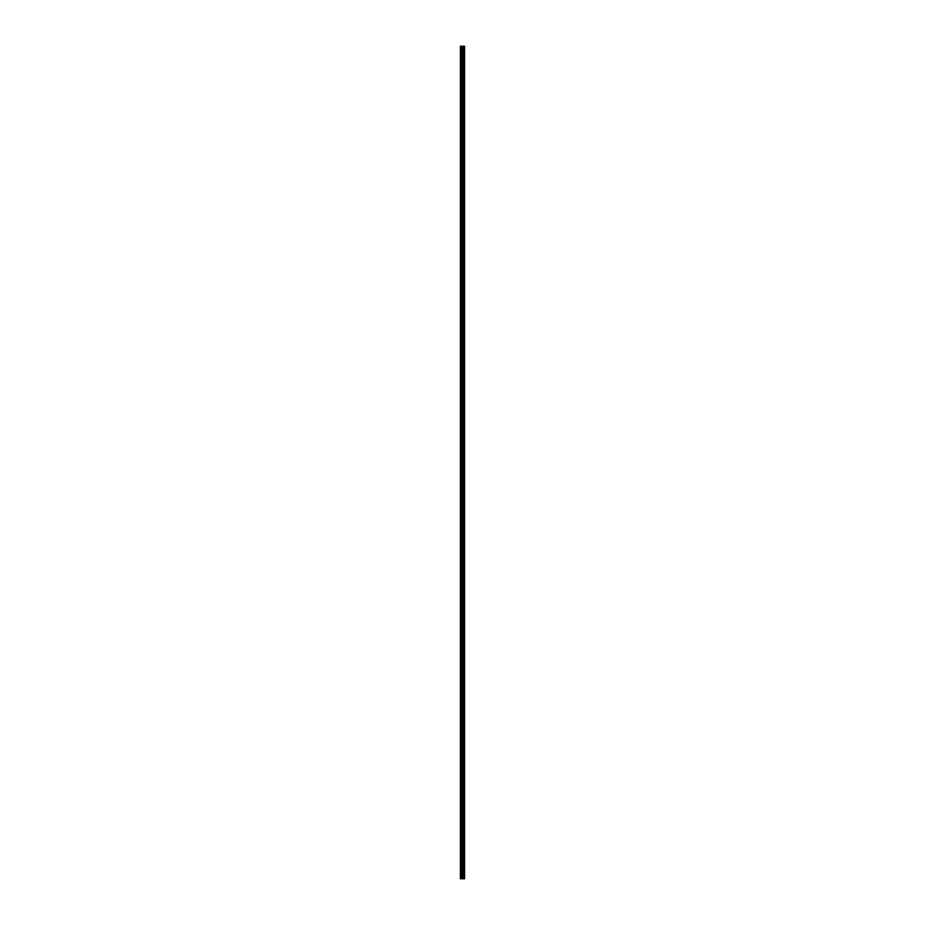 <?xml version="1.0" encoding="UTF-8"?>
<svg xmlns="http://www.w3.org/2000/svg" width="925" height="925" viewBox="0 0 925 925"><rect width="100%" height="100%" fill="white"/><g stroke="black" fill="none" stroke-linecap="round" stroke-linejoin="round"><path stroke-width="1.39" d="M462.246 878.75L464.604 878.75L464.604 46.25L460.396 46.25L460.396 878.75L462.246 878.75L462.246 46.25M464.604 46.25L464.57 878.75M462.997 878.75L462.997 46.25M462.928 878.75L462.928 46.25M460.685 878.75L460.685 46.25M464.362 878.75L464.362 46.25M464.292 878.75L464.292 46.25M463.899 878.75L463.899 46.25M463.783 878.75L463.783 46.25M463.517 878.75L463.517 46.25M463.402 878.75L463.402 46.25M462.824 878.75L462.824 46.25M462.662 878.75L462.662 46.25M462.408 878.75L462.408 46.25M461.702 878.75L461.702 46.25M461.378 878.75L461.378 46.25"/></g></svg>
